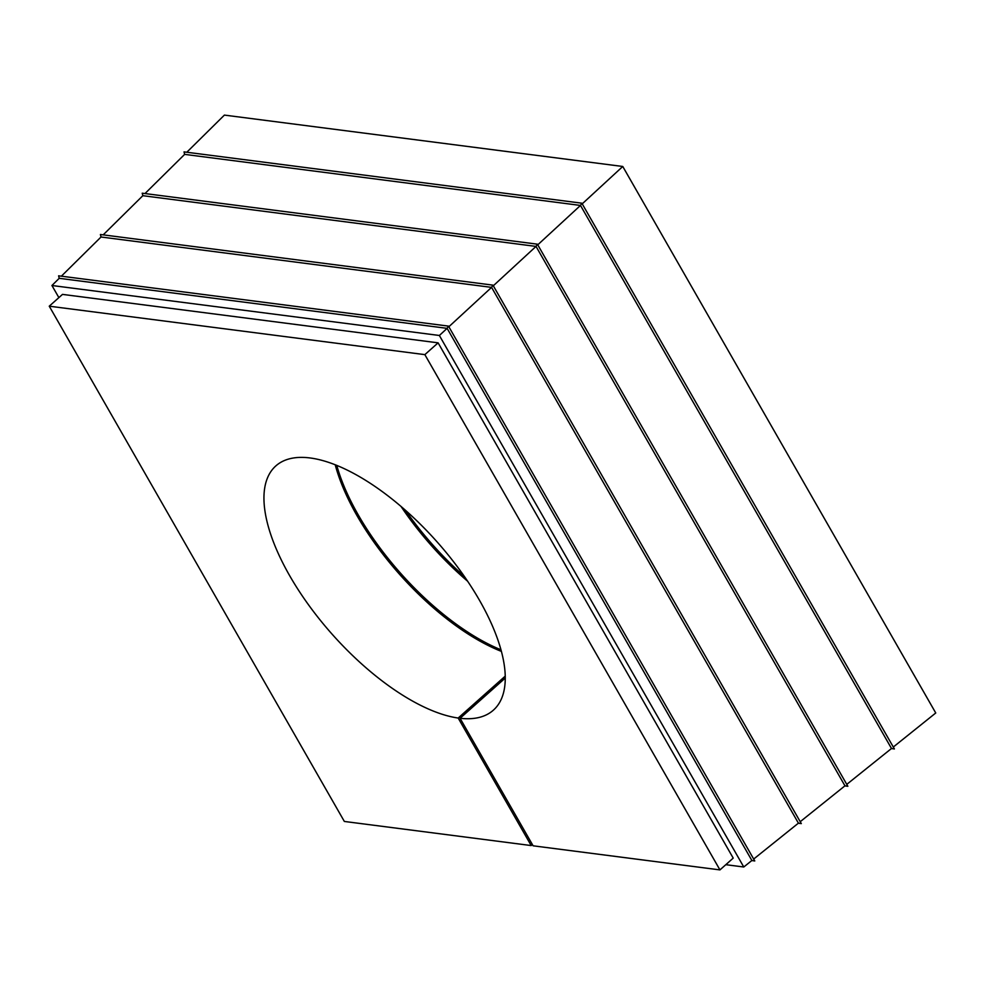 <?xml version="1.0" encoding="UTF-8"?>
<svg xmlns="http://www.w3.org/2000/svg" width="985" height="985" viewBox="0 0 985 985"><rect width="100%" height="100%" fill="white"/><g stroke="black" fill="none" stroke-linecap="round" stroke-linejoin="round"><path stroke-width="1.48" d="M505.219 678.086L460.069 718.287L533.107 845.807L719.949 869.903L424.855 354.637L49.25 306.187L344.356 821.453L531.198 845.561L532.368 844.527M753.685 859.043L798.416 823.152L491.577 287.374L101.024 237.003L100.408 234.504L492.931 285.133L801.31 823.608L798.33 823.226M61.378 276.182L101.024 237.003M448.84 326.761L491.577 287.374L492.931 285.133M493.3 285.785L536.025 246.41L142.837 195.695L142.222 193.195L537.379 244.169L847.851 786.276L844.871 785.895M800.226 821.699L844.958 785.821L536.025 246.41L537.379 244.169M103.191 234.861L142.837 195.695M846.768 784.368L891.499 748.489L580.485 205.434L184.638 154.374L184.035 151.887L581.839 203.193L894.392 748.945L891.4 748.551M144.992 193.552L184.638 154.374M537.761 244.822L580.485 205.434L581.839 203.193M582.221 203.846L622.766 166.477L224.395 115.097L186.805 152.244M893.296 747.036L935.75 712.98L622.766 166.477M891.499 748.489L894.392 748.945M844.958 785.821L847.851 786.276M798.416 823.152L801.31 823.608M751.789 860.558L754.769 860.952L448.471 326.109L58.608 275.825L59.211 278.312L447.116 328.35L448.471 326.109M725.834 864.682L743.774 866.997L751.875 860.496L754.769 860.952M751.875 860.496L447.116 328.35L439.372 335.479L51.934 285.502L58.878 297.618M531.198 845.561L458.173 718.04A163.547 69.886 -131.7 0 1 308.637 604.975A163.547 69.886 -131.7 0 1 275.862 465.893A163.547 69.886 -131.7 0 1 436.811 541.578A163.547 69.886 -131.7 0 1 493.337 710.197A163.547 69.886 -131.7 0 1 460.069 718.287M424.855 354.637L438.103 342.842L62.498 294.392L49.25 306.187M719.949 869.903L733.209 858.107L438.103 342.842M743.774 866.997L439.372 335.479M51.934 285.502L59.211 278.312M464.329 576.422A163.547 69.886 48.3 0 1 405.377 510.205M403.099 508.211A161.909 69.196 -131.7 0 0 466.04 578.909M467.592 581.199A163.547 69.886 48.3 0 1 401.006 506.413M500.934 649.792A163.547 69.886 48.3 0 1 336.747 465.351M336.328 465.179A161.909 69.196 -131.7 0 0 501.045 650.223M501.365 651.38A163.547 69.886 48.3 0 1 335.208 464.735M505.194 676.166L458.173 718.04"/></g></svg>
